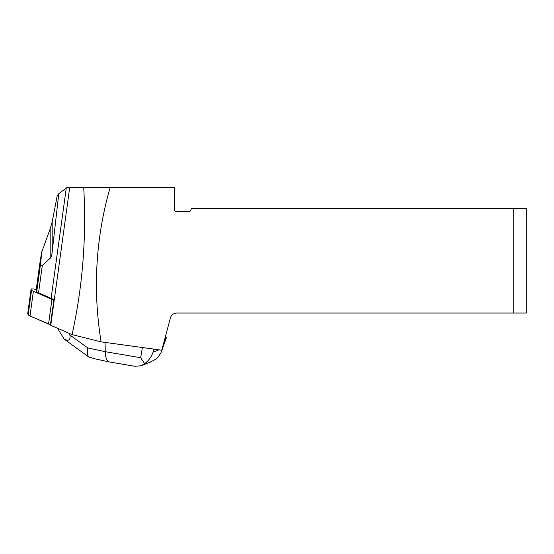 <?xml version="1.0" encoding="UTF-8"?>
<svg xmlns="http://www.w3.org/2000/svg" width="554" height="554" viewBox="0 0 554 554"><rect width="100%" height="100%" fill="white"/><g stroke="black" fill="none" stroke-linecap="round" stroke-linejoin="round"><path stroke-width="0.83" d="M36.266 289.389L34.736 289.16A3.352 0.45 7.8 0 0 31.093 289.112A3.352 0.45 7.8 0 0 31.1 289.16L31.585 290.081A20.948 2.825 7.8 0 0 33.385 291.279L51.944 299.389A8.379 1.129 7.8 0 0 53.856 300.012L50.462 324.686A8.379 1.129 -172.2 0 1 48.551 324.062L29.999 315.96A20.948 2.825 -172.2 0 1 28.192 314.755L27.707 313.834A3.352 0.45 -172.2 0 1 27.7 313.793A3.352 0.45 -172.2 0 1 27.721 313.751L28.192 314.755L29.999 315.96L50.462 324.686A34.355 4.633 -172.2 0 1 50.774 325.316L72.082 334.623L101.105 341.853L161.768 350.19L170.397 317.989A6.703 6.703 0 0 1 176.871 313.024L526.3 313.024L526.3 208.588L513.731 208.588L513.731 313.024M36.135 290.4A2.936 0.395 7.8 0 0 36.121 290.441A2.936 0.395 7.8 0 0 36.128 290.476L36.737 291.639A20.948 2.825 7.8 0 0 38.545 292.844L51.113 298.336A34.355 4.633 -172.2 0 1 53.856 300.012M50.179 258.233L50.179 228.864L52.18 221.932L57.152 196.054L58.8 193.637L52.18 251.786C51.792 255.2 51.12 257.347 50.179 258.233L42.298 265.518C41.079 266.626 40.615 265.255 40.892 261.412L41.571 252.458L39.563 265.477M58.8 193.637L66.895 187.64L69.7 187.64L50.774 325.316M101.105 341.853A852.052 544.693 5 0 1 110.094 187.64L83.723 187.64C86.535 237.327 82.657 286.321 72.082 334.623M110.094 187.64L174.344 187.64L174.344 209.426A2.098 2.098 0 0 0 176.442 211.517L189.011 211.517A2.098 2.098 0 0 0 191.109 209.426L191.109 208.588L513.731 208.588M69.7 187.64L83.723 187.64M50.179 228.864L41.571 252.458M149.171 362.579L155.688 359.311L158.077 357.15L160.999 352.711L166.02 337.988L164.926 338.418M57.464 328.231L64.264 339.152C68.696 341.43 70.566 340.052 69.894 335.025L87.733 347.891L105.253 351.679L105.059 342.4M69.672 333.57L69.894 335.025M166.02 337.988L166.352 337.732L165.327 336.915M153.562 349.062L153.049 352.171C151.429 356.866 148.631 360.696 144.649 363.673L141.215 365.751L134.816 366.291M135.183 366.353L109.283 361.935C106.825 361.166 105.482 357.745 105.253 351.679L140.688 357.718L144.649 363.673M64.264 339.152L88.841 357.06C87.387 355.46 87.02 352.399 87.733 347.891M88.841 357.06L95.433 358.944M48.551 324.062L51.944 299.389M33.385 291.279L29.999 315.96M31.1 289.16L27.707 313.834M28.192 314.755L31.585 290.081M39.971 262.499L36.128 290.476M40.892 261.412L36.737 291.639M42.298 265.518L38.545 292.844M66.265 188.118L51.113 298.336M52.18 221.932L52.18 251.786M153.049 352.171L159.019 349.816M140.688 357.718L142.378 347.524M31.093 289.112L27.7 313.793M36.121 290.441L39.763 263.891M150.349 362.115L141.831 365.481M109.283 361.935L95.24 358.902M166.311 337.85L161.56 351.305"/></g></svg>
